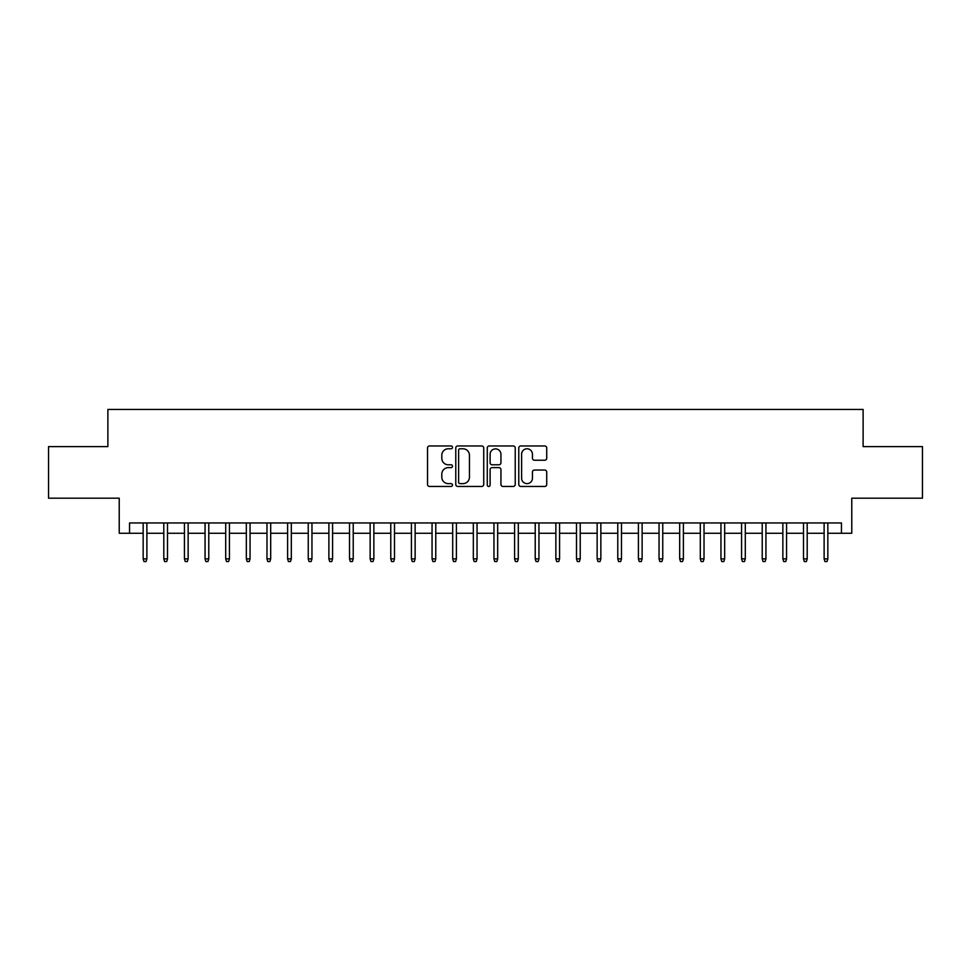 <?xml version="1.0" encoding="UTF-8"?>
<svg xmlns="http://www.w3.org/2000/svg" width="971" height="971" viewBox="0 0 971 971"><rect width="100%" height="100%" fill="white"/><g stroke="black" fill="none" stroke-linecap="round" stroke-linejoin="round"><path stroke-width="1.46" d="M452.486 447.364A1.42 1.42 0 0 0 451.066 445.956L429.546 445.956A2.027 2.027 0 0 0 427.519 447.971L427.519 484.432A2.027 2.027 0 0 0 429.546 486.459L451.066 486.459A1.42 1.42 0 0 0 452.486 485.039A1.42 1.42 0 0 0 451.066 483.631L448.286 483.631A6.481 6.481 0 0 1 441.805 477.149L441.805 474.103A6.481 6.481 0 0 1 448.286 467.621L451.066 467.621A1.42 1.42 0 0 0 452.486 466.201A1.42 1.42 0 0 0 451.066 464.793L448.286 464.793A6.481 6.481 0 0 1 441.805 458.312L441.805 455.265A6.481 6.481 0 0 1 448.286 448.784L451.066 448.784A1.42 1.42 0 0 0 452.486 447.364M544.695 460.23A2.027 2.027 0 0 0 546.722 458.203L546.722 447.971A2.027 2.027 0 0 0 544.695 445.956L520.796 445.956A2.027 2.027 0 0 0 518.769 447.971L518.769 484.432A2.027 2.027 0 0 0 520.796 486.459L544.695 486.459A2.027 2.027 0 0 0 546.722 484.432L546.722 472.076A2.027 2.027 0 0 0 544.695 470.049L534.463 470.049A2.027 2.027 0 0 0 532.436 472.076L532.436 478.205A5.413 5.413 0 0 1 527.022 483.631A5.413 5.413 0 0 1 521.609 478.205L521.609 454.21A5.413 5.413 0 0 1 527.022 448.784A5.413 5.413 0 0 1 532.436 454.21L532.436 458.203A2.027 2.027 0 0 0 534.463 460.23L544.695 460.23M129.544 533.273L129.544 522.956L841.456 522.956L841.456 533.273L851.773 533.273L851.773 498.196L922.45 498.196L922.45 446.599L863.122 446.599L863.122 409.459L107.878 409.459L107.878 446.599L48.55 446.599L48.55 498.196L119.227 498.196L119.227 533.273L143.162 533.273M483.728 447.971A2.027 2.027 0 0 0 481.701 445.956L457.802 445.956A2.027 2.027 0 0 0 455.775 447.971L455.775 484.432A2.027 2.027 0 0 0 457.802 486.459L481.701 486.459A2.027 2.027 0 0 0 483.728 484.432L483.728 447.971M489.299 445.956L513.198 445.956A2.027 2.027 0 0 1 515.225 447.971L515.225 484.432A2.027 2.027 0 0 1 513.198 486.459L502.966 486.459A2.027 2.027 0 0 1 500.939 484.432L500.939 469.648A2.027 2.027 0 0 0 498.924 467.621L492.139 467.621A2.027 2.027 0 0 0 490.112 469.648L490.112 485.039A1.42 1.42 0 0 1 488.692 486.459A1.42 1.42 0 0 1 487.272 485.039L487.272 447.971A2.027 2.027 0 0 1 489.299 445.956M146.876 533.273L163.796 533.273M167.51 533.273L184.429 533.273M188.143 533.273L205.063 533.273M208.777 533.273L225.709 533.273M229.423 533.273L246.343 533.273M250.057 533.273L266.976 533.273M270.691 533.273L287.61 533.273M291.324 533.273L308.244 533.273M311.958 533.273L328.878 533.273M332.592 533.273L349.511 533.273M353.226 533.273L370.145 533.273M373.859 533.273L390.779 533.273M394.493 533.273L411.425 533.273M415.139 533.273L432.059 533.273M435.773 533.273L452.692 533.273M456.406 533.273L473.326 533.273M477.04 533.273L493.96 533.273M497.674 533.273L514.594 533.273M518.308 533.273L535.227 533.273M538.941 533.273L555.861 533.273M559.575 533.273L576.507 533.273M580.221 533.273L597.141 533.273M600.855 533.273L617.774 533.273M621.489 533.273L638.408 533.273M642.122 533.273L659.042 533.273M662.756 533.273L679.676 533.273M683.39 533.273L700.309 533.273M704.024 533.273L720.943 533.273M724.657 533.273L741.577 533.273M745.291 533.273L762.223 533.273M765.937 533.273L782.857 533.273M786.571 533.273L803.49 533.273M807.204 533.273L824.124 533.273M827.838 533.273L841.456 533.273M460.036 448.784A1.42 1.42 0 0 0 458.615 450.204L458.615 482.211A1.42 1.42 0 0 0 460.036 483.631L462.961 483.631A6.481 6.481 0 0 0 469.442 477.149L469.442 455.265A6.481 6.481 0 0 0 462.961 448.784L460.036 448.784M500.939 454.307A5.413 5.413 0 0 0 495.526 448.893A5.413 5.413 0 0 0 490.112 454.307L490.112 462.766A2.027 2.027 0 0 0 492.139 464.793L498.924 464.793A2.027 2.027 0 0 0 500.939 462.766L500.939 454.307M143.162 558.859L143.987 561.541L146.051 561.541L146.876 558.859L143.162 558.859L143.162 522.956M146.876 558.859L146.876 522.956M163.796 558.859L164.621 561.541L166.684 561.541L167.51 558.859L163.796 558.859L163.796 522.956M167.51 558.859L167.51 522.956M184.429 558.859L185.255 561.541L187.318 561.541L188.143 558.859L184.429 558.859L184.429 522.956M188.143 558.859L188.143 522.956M205.063 558.859L205.888 561.541L207.952 561.541L208.777 558.859L205.063 558.859L205.063 522.956M208.777 558.859L208.777 522.956M225.709 558.859L226.534 561.541L228.598 561.541L229.423 558.859L225.709 558.859L225.709 522.956M229.423 558.859L229.423 522.956M246.343 558.859L247.168 561.541L249.231 561.541L250.057 558.859L246.343 558.859L246.343 522.956M250.057 558.859L250.057 522.956M266.976 558.859L267.802 561.541L269.865 561.541L270.691 558.859L266.976 558.859L266.976 522.956M270.691 558.859L270.691 522.956M287.61 558.859L288.436 561.541L290.499 561.541L291.324 558.859L287.61 558.859L287.61 522.956M291.324 558.859L291.324 522.956M308.244 558.859L309.069 561.541L311.133 561.541L311.958 558.859L308.244 558.859L308.244 522.956M311.958 558.859L311.958 522.956M328.878 558.859L329.703 561.541L331.766 561.541L332.592 558.859L328.878 558.859L328.878 522.956M332.592 558.859L332.592 522.956M349.511 558.859L350.337 561.541L352.4 561.541L353.226 558.859L349.511 558.859L349.511 522.956M353.226 558.859L353.226 522.956M370.145 558.859L370.971 561.541L373.034 561.541L373.859 558.859L370.145 558.859L370.145 522.956M373.859 558.859L373.859 522.956M390.779 558.859L391.604 561.541L393.668 561.541L394.493 558.859L390.779 558.859L390.779 522.956M394.493 558.859L394.493 522.956M411.425 558.859L412.25 561.541L414.314 561.541L415.139 558.859L411.425 558.859L411.425 522.956M415.139 558.859L415.139 522.956M432.059 558.859L432.884 561.541L434.947 561.541L435.773 558.859L432.059 558.859L432.059 522.956M435.773 558.859L435.773 522.956M452.692 558.859L453.518 561.541L455.581 561.541L456.406 558.859L452.692 558.859L452.692 522.956M456.406 558.859L456.406 522.956M473.326 558.859L474.151 561.541L476.215 561.541L477.04 558.859L473.326 558.859L473.326 522.956M477.04 558.859L477.04 522.956M493.96 558.859L494.785 561.541L496.849 561.541L497.674 558.859L493.96 558.859L493.96 522.956M497.674 558.859L497.674 522.956M514.594 558.859L515.419 561.541L517.482 561.541L518.308 558.859L514.594 558.859L514.594 522.956M518.308 558.859L518.308 522.956M535.227 558.859L536.053 561.541L538.116 561.541L538.941 558.859L535.227 558.859L535.227 522.956M538.941 558.859L538.941 522.956M555.861 558.859L556.686 561.541L558.75 561.541L559.575 558.859L555.861 558.859L555.861 522.956M559.575 558.859L559.575 522.956M576.507 558.859L577.332 561.541L579.396 561.541L580.221 558.859L576.507 558.859L576.507 522.956M580.221 558.859L580.221 522.956M597.141 558.859L597.966 561.541L600.029 561.541L600.855 558.859L597.141 558.859L597.141 522.956M600.855 558.859L600.855 522.956M617.774 558.859L618.6 561.541L620.663 561.541L621.489 558.859L617.774 558.859L617.774 522.956M621.489 558.859L621.489 522.956M638.408 558.859L639.234 561.541L641.297 561.541L642.122 558.859L638.408 558.859L638.408 522.956M642.122 558.859L642.122 522.956M659.042 558.859L659.867 561.541L661.931 561.541L662.756 558.859L659.042 558.859L659.042 522.956M662.756 558.859L662.756 522.956M679.676 558.859L680.501 561.541L682.564 561.541L683.39 558.859L679.676 558.859L679.676 522.956M683.39 558.859L683.39 522.956M700.309 558.859L701.135 561.541L703.198 561.541L704.024 558.859L700.309 558.859L700.309 522.956M704.024 558.859L704.024 522.956M720.943 558.859L721.769 561.541L723.832 561.541L724.657 558.859L720.943 558.859L720.943 522.956M724.657 558.859L724.657 522.956M741.577 558.859L742.402 561.541L744.466 561.541L745.291 558.859L741.577 558.859L741.577 522.956M745.291 558.859L745.291 522.956M762.223 558.859L763.048 561.541L765.112 561.541L765.937 558.859L762.223 558.859L762.223 522.956M765.937 558.859L765.937 522.956M782.857 558.859L783.682 561.541L785.745 561.541L786.571 558.859L782.857 558.859L782.857 522.956M786.571 558.859L786.571 522.956M803.49 558.859L804.316 561.541L806.379 561.541L807.204 558.859L803.49 558.859L803.49 522.956M807.204 558.859L807.204 522.956M824.124 558.859L824.949 561.541L827.013 561.541L827.838 558.859L824.124 558.859L824.124 522.956M827.838 558.859L827.838 522.956"/></g></svg>
